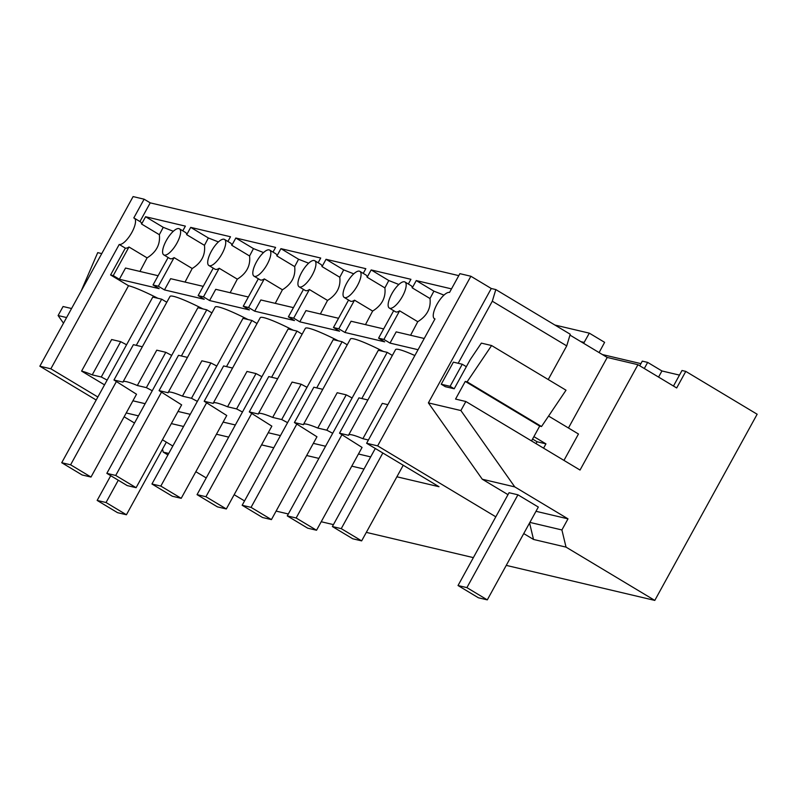 <?xml version="1.0" encoding="UTF-8"?>
<svg xmlns="http://www.w3.org/2000/svg" width="797" height="797" viewBox="0 0 797 797"><rect width="100%" height="100%" fill="white"/><g stroke="black" fill="none" stroke-linecap="round" stroke-linejoin="round"><path stroke-width="1.2" d="M434.933 319.009L434.445 318.71A15.203 5.25 -59 0 1 433.289 316.529A15.203 5.25 -59 0 1 445.912 293.575A15.203 5.25 -59 0 1 449.548 292.429L459.869 273.66L470.878 276.25L491.271 288.494L428.387 402.883L482.275 479.226L507.988 494.658M639.732 365.773L642.282 361.131L647.662 362.396L644.305 368.513M396.886 476.785L439.008 486.718L366.62 443.271L434.983 318.93A15.203 5.25 -59 0 1 434.445 318.71M523.739 533.582L533.522 539.449L529.567 522.971M470.878 276.25L377.639 445.872L495.804 516.815M276.111 511.096L288.335 513.985M321.211 521.736L333.435 524.625M366.321 532.376L473.368 557.621M506.254 565.382L654.795 600.41L566.029 547.121L533.522 539.449M377.639 445.872L366.62 443.271M364 469.034L351.776 466.155M318.89 458.395L306.666 455.515M273.779 447.755L261.555 444.875M228.669 437.115L216.445 434.235M183.559 426.475L171.335 423.596M138.449 415.845L126.225 412.956M97.852 397.006L50.859 368.802L119.221 244.46A15.203 5.25 -59 0 0 122.858 243.314A15.203 5.25 -59 0 0 135.48 220.361A15.203 5.25 -59 0 0 134.324 218.179A15.203 5.25 -59 0 0 133.786 217.96L144.108 199.19L150.225 202.856L139.943 221.546M144.108 199.19L133.099 196.59L39.85 366.202L50.859 368.802M39.85 366.202L96.188 400.024M124.123 416.791L134.504 423.028M162.429 439.795L172.819 446.031M167.918 454.938L163.246 452.128L168.745 453.423M244.549 500.934L234.159 494.698M206.234 477.931L195.853 471.704M458.185 363.283L492.307 301.216L566.727 345.888L570.234 334.242L495.814 289.57L491.271 288.494M569.975 335.099L607.224 357.454L568.45 427.989M654.795 600.41L757.15 414.231L685.789 371.392L676.683 387.96L637.949 364.697L607.224 357.454M458.783 275.632L150.225 202.856M482.275 479.226L514.772 486.897L460.885 410.545L465.856 401.509L455.555 399.078L465.269 381.414L539.689 426.086L531.529 440.93M466.335 366.69L462.26 364.239L453.383 362.147L441.239 384.234L445.314 386.684L454.2 388.777L470.23 359.616L481.358 343.118L491.6 345.539L467.112 381.843L465.269 381.414M495.814 289.57L492.307 301.216M460.885 410.545L428.387 402.883M514.772 486.897L568.002 518.847L535.982 511.295M487.296 599.872L538.324 507.051L517.93 494.807L466.903 587.628L487.296 599.872L478.409 597.78L458.026 585.536L466.903 587.628M458.026 585.536L509.054 492.715L517.93 494.807M568.002 518.847L561.905 529.955L529.885 522.404M566.029 547.121L561.905 529.955M637.949 364.697L580.037 470.051L465.856 401.509M467.112 381.843L541.522 426.525L539.689 426.086M548.226 379.531L566.727 345.888M541.522 426.525L566.019 390.211L491.6 345.539M685.789 371.392L682.003 370.495L673.475 386.027M647.662 362.396L661.938 370.964L658.571 377.081M661.938 370.964L679.472 375.108M640.908 363.631L602.373 354.545M583.633 343.298L589.322 333.156L604.614 342.341L599.105 352.583M414.858 355.542A50.669 5.21 -151.2 0 0 399.177 349.564A50.669 5.21 -151.2 0 0 395.551 349.634L348.628 434.993A50.669 5.21 -151.2 0 0 348.548 435.321L339.512 433.189L362.067 447.426L316.539 530.244L296.145 518L341.853 434.873M418.056 349.714L390.012 343.099L383.905 339.422L378.575 338.167L384.692 341.843L344.912 332.459L338.795 328.792L333.465 327.527L339.582 331.203L299.802 321.819L293.685 318.152L288.355 316.897L294.472 320.563L254.691 311.179L248.574 307.512L243.244 306.257L249.361 309.923L209.581 300.549L203.464 296.873L198.134 295.617L204.251 299.283L164.471 289.909L158.354 286.233L153.024 284.977L159.141 288.653L119.361 279.269L113.244 275.593L110.584 274.965L128.526 285.734L81.593 371.093L104.527 384.861M157.846 298.267A50.669 5.21 -151.2 0 0 128.526 285.734M202.956 308.907A50.669 5.21 -151.2 0 0 173.636 296.374A50.669 5.21 -151.2 0 0 170 296.444L123.077 381.803A50.669 5.21 -151.2 0 0 123.007 382.132L113.971 380L136.526 394.236L90.997 477.054L70.604 464.81L116.302 381.683M248.066 319.547A50.669 5.21 -151.2 0 0 218.747 307.014A50.669 5.21 -151.2 0 0 215.11 307.084L168.187 392.443A50.669 5.21 -151.2 0 0 168.117 392.762L159.081 390.63L181.636 404.866L136.098 487.694L115.714 475.45L161.412 392.323M293.176 330.187A50.669 5.21 -151.2 0 0 263.847 317.654A50.669 5.21 -151.2 0 0 260.22 317.724L213.297 403.083A50.669 5.21 -151.2 0 0 213.227 403.402L204.191 401.27L226.746 415.506L181.208 498.324L160.825 486.09L206.523 402.963M338.287 340.827A50.669 5.21 -151.2 0 0 308.957 328.294A50.669 5.21 -151.2 0 0 305.331 328.364L258.407 413.723A50.669 5.21 -151.2 0 0 258.338 414.041L249.302 411.91L271.847 426.146L226.318 508.964L205.935 496.73L251.633 413.603M383.387 351.467A50.669 5.21 -151.2 0 0 354.067 338.934A50.669 5.21 -151.2 0 0 350.441 338.994L303.518 424.353A50.669 5.21 -151.2 0 0 303.448 424.681L294.412 422.549L316.957 436.786L271.428 519.604L251.045 507.37L296.743 424.233M370.675 456.89L358.451 454.001M325.565 446.25L313.341 443.361M280.454 435.61L268.23 432.731M235.354 424.97L223.13 422.091M190.244 414.33L178.02 411.451M145.134 403.69L132.91 400.811M368.423 440.004L362.884 438.699A50.669 5.21 -151.2 0 0 352.254 434.933A50.669 5.21 -151.2 0 0 348.628 434.993M332.688 433.289L326.81 430.191L317.774 428.059A50.669 5.21 -151.2 0 0 307.144 424.293A50.669 5.21 -151.2 0 0 303.518 424.353M287.578 422.649L281.7 419.551L272.664 417.419A50.669 5.21 -151.2 0 0 262.034 413.653A50.669 5.21 -151.2 0 0 258.407 413.723M242.477 412.019L236.589 408.911L227.553 406.779A50.669 5.21 -151.2 0 0 216.923 403.013A50.669 5.21 -151.2 0 0 213.297 403.083M197.367 401.379L191.479 398.281L182.443 396.149A50.669 5.21 -151.2 0 0 171.813 392.373A50.669 5.21 -151.2 0 0 168.187 392.443M152.257 390.739L146.369 387.641L137.333 385.509A50.669 5.21 -151.2 0 0 126.703 381.733A50.669 5.21 -151.2 0 0 123.077 381.803M107.147 380.099L101.269 377.001L92.233 374.869A50.669 5.21 -151.2 0 0 81.593 371.093M589.322 333.156L554.911 325.037M451.5 288.883L416.253 280.574L412.248 287.866A15.203 5.25 -59 0 0 411.103 285.675L404.986 282.008A15.203 5.25 -59 0 0 404.438 281.789A15.203 5.25 -59 0 0 400.801 282.935A15.203 5.25 -59 0 0 388.179 305.889A15.203 5.25 -59 0 0 389.334 308.07A15.203 5.25 -59 0 0 389.872 308.29A15.203 5.25 -59 0 0 393.509 307.144A15.203 5.25 -59 0 0 406.131 284.19A15.203 5.25 -59 0 0 404.986 282.008M182.792 230.831L185.382 226.119L145.602 216.734L141.587 224.037A15.203 5.25 -59 0 0 140.441 221.845L134.324 218.179M227.902 241.471L230.492 236.759L190.712 227.374L186.697 234.677A15.203 5.25 -59 0 0 185.552 232.485L179.435 228.819A15.203 5.25 -59 0 0 178.897 228.6A15.203 5.25 -59 0 0 175.26 229.745A15.203 5.25 -59 0 0 162.638 252.699A15.203 5.25 -59 0 0 163.784 254.881A15.203 5.25 -59 0 0 164.321 255.1A15.203 5.25 -59 0 0 167.968 253.954A15.203 5.25 -59 0 0 180.58 231A15.203 5.25 -59 0 0 179.435 228.819M273.012 252.111L275.603 247.399L235.822 238.014L231.807 245.307A15.203 5.25 -59 0 0 230.662 243.125L224.545 239.449A15.203 5.25 -59 0 0 224.007 239.239A15.203 5.25 -59 0 0 220.361 240.385A15.203 5.25 -59 0 0 207.748 263.339A15.203 5.25 -59 0 0 208.894 265.521A15.203 5.25 -59 0 0 209.432 265.74A15.203 5.25 -59 0 0 213.078 264.594A15.203 5.25 -59 0 0 225.69 241.64A15.203 5.25 -59 0 0 224.545 239.449M318.123 262.751L320.713 258.039L280.933 248.654L276.918 255.947A15.203 5.25 -59 0 0 275.772 253.765L269.655 250.089A15.203 5.25 -59 0 0 269.117 249.879A15.203 5.25 -59 0 0 265.471 251.025A15.203 5.25 -59 0 0 252.858 273.969A15.203 5.25 -59 0 0 254.004 276.16A15.203 5.25 -59 0 0 254.542 276.38A15.203 5.25 -59 0 0 258.188 275.234A15.203 5.25 -59 0 0 270.801 252.28A15.203 5.25 -59 0 0 269.655 250.089M363.233 273.381L365.823 268.679L326.043 259.294L322.028 266.587A15.203 5.25 -59 0 0 320.882 264.405L314.765 260.729A15.203 5.25 -59 0 0 314.227 260.509A15.203 5.25 -59 0 0 310.581 261.665A15.203 5.25 -59 0 0 297.968 284.609A15.203 5.25 -59 0 0 299.114 286.8A15.203 5.25 -59 0 0 299.652 287.02A15.203 5.25 -59 0 0 303.298 285.864A15.203 5.25 -59 0 0 315.911 262.92A15.203 5.25 -59 0 0 314.765 260.729M408.343 284.021L410.933 279.309L371.153 269.934L367.138 277.226A15.203 5.25 -59 0 0 365.992 275.045L359.875 271.369A15.203 5.25 -59 0 0 359.337 271.149A15.203 5.25 -59 0 0 355.691 272.295A15.203 5.25 -59 0 0 343.079 295.249A15.203 5.25 -59 0 0 344.224 297.44A15.203 5.25 -59 0 0 344.762 297.65A15.203 5.25 -59 0 0 348.399 296.504A15.203 5.25 -59 0 0 361.021 273.55A15.203 5.25 -59 0 0 359.875 271.369M387.85 404.667L382.311 403.362L362.884 438.699M424.233 338.486L396.189 331.871L390.012 343.099M389.334 308.07L395.451 311.747A15.203 5.25 -59 0 0 395.989 311.966A15.203 5.25 -59 0 0 399.626 310.82L383.905 339.422M410.585 335.268L417.758 321.699C427.003 315.941 431.087 308.22 430.001 298.526L433.897 291.154L416.253 280.574M399.626 310.82L417.758 321.699M393.678 310.691L378.575 338.167M412.248 287.866L430.001 298.526M433.897 291.154L443.969 295.119M352.115 397.952L346.237 394.854L337.201 392.722L317.774 428.059M383.656 328.922L351.078 321.231L344.912 332.459M344.224 297.44L350.341 301.107A15.203 5.25 -59 0 0 350.879 301.326A15.203 5.25 -59 0 0 354.516 300.18L338.795 328.792M365.474 324.628L372.647 311.059C381.893 305.301 385.977 297.58 384.891 287.886L388.787 280.524L371.153 269.934M354.516 300.18L372.647 311.059M348.568 300.051L333.465 327.527M339.512 433.189L358.939 397.852L367.885 399.964M326.81 430.191L346.237 394.854M367.138 277.226L384.891 287.886M388.787 280.524L398.859 284.489M307.004 387.312L301.127 384.214L292.091 382.082L272.664 417.419M338.546 318.282L305.968 310.601L299.802 321.819M299.114 286.8L305.231 290.467A15.203 5.25 -59 0 0 305.769 290.686A15.203 5.25 -59 0 0 309.405 289.54L293.685 318.152M320.364 313.988L327.537 300.419C336.792 294.661 340.867 286.94 339.781 277.246L343.676 269.884L326.043 259.294M309.405 289.54L327.537 300.419M303.468 289.411L288.355 316.897M294.412 422.549L313.839 387.212L322.775 389.325M281.7 419.551L301.127 384.214M322.028 266.587L339.781 277.246M343.676 269.884L353.748 273.849M261.894 376.682L256.016 373.574L246.98 371.452L227.553 406.779M293.435 307.642L260.858 299.961L254.691 311.179M254.004 276.16L260.121 279.827A15.203 5.25 -59 0 0 260.659 280.046A15.203 5.25 -59 0 0 264.305 278.9L248.574 307.512M275.254 303.358L282.427 289.779C291.682 284.031 295.757 276.3 294.681 266.606L298.566 259.244L280.933 248.654M264.305 278.9L282.427 289.779M258.358 278.771L243.244 306.257M249.302 411.91L268.728 376.573L277.665 378.685M236.589 408.911L256.016 373.574M276.918 255.947L294.671 266.606M298.566 259.244L308.638 263.209M216.794 366.042L210.906 362.944L201.87 360.812L182.443 396.149M248.335 297.002L215.748 289.321L209.581 300.549M208.894 265.521L215.011 269.197A15.203 5.25 -59 0 0 215.549 269.406A15.203 5.25 -59 0 0 219.195 268.26L203.464 296.873M230.144 292.718L237.317 279.149C246.572 273.391 250.656 265.66 249.571 255.976L253.456 248.604L235.822 238.014M219.195 268.26L237.317 279.149M213.247 268.131L198.134 295.617M204.191 401.27L223.618 365.933L232.555 368.045M191.479 398.281L210.906 362.944M231.807 245.307L249.571 255.976M253.456 248.604L263.528 252.569M171.684 355.402L165.796 352.304L156.76 350.172L137.333 385.509M203.225 286.362L170.638 278.681L164.471 289.909M163.784 254.881L169.9 258.557A15.203 5.25 -59 0 0 170.438 258.776A15.203 5.25 -59 0 0 174.085 257.62L158.354 286.233M185.034 282.078L192.207 268.509C201.462 262.751 205.546 255.03 204.46 245.337L208.356 237.964L190.712 227.374M174.085 257.62L192.207 268.509M168.137 257.491L153.024 284.977M159.081 390.63L178.508 355.303L187.444 357.405M146.369 387.641L165.796 352.304M186.697 234.677L204.46 245.337M208.356 237.964L218.428 241.929M126.574 344.762L120.686 341.664L111.65 339.532L92.233 374.869M158.115 275.722L125.537 268.041L119.361 279.269M110.584 274.965L125.338 248.136A15.203 5.25 -59 0 0 128.975 246.99L113.244 275.593M139.933 271.438L147.096 257.869C156.351 252.111 160.436 244.39 159.35 234.697L163.246 227.324L145.602 216.734M128.975 246.99L147.096 257.869M113.971 380L133.398 344.663L142.334 346.765M101.269 377.001L120.686 341.664M141.587 224.037L159.35 234.697M163.246 227.324L173.318 231.289M125.338 248.136L119.221 244.46M63.491 323.193L58.101 315.552L66.599 317.555M81.244 290.845L97.712 252.639L101.757 253.595M58.101 315.552L63.073 306.516L71.561 308.519M163.246 452.128L162.518 449.11M382.839 453.005L341.255 528.64L361.649 540.884L403.232 465.249M361.649 540.884L352.772 538.792L332.379 526.548L341.255 528.64M375.297 448.482L332.379 526.548M316.539 530.244L307.662 528.152L287.269 515.908L378.336 350.272L387.212 352.364L361.828 398.53M392.353 355.452L387.212 352.364M287.269 515.908L296.145 518M271.428 519.604L262.552 517.512L242.158 505.268L333.226 339.632L342.102 341.724L316.718 387.89M347.243 344.812L342.102 341.724M242.158 505.268L251.045 507.37M226.318 508.964L217.442 506.872L197.048 494.638L288.115 328.992L296.992 331.084L271.608 377.26M302.133 334.172L296.992 331.084M197.048 494.638L205.935 496.73M181.208 498.324L172.331 496.232L151.948 483.998L243.005 318.352L251.882 320.454L226.507 366.62M257.023 323.532L251.882 320.454M151.948 483.998L160.825 486.09M136.098 487.694L127.221 485.592L106.838 473.358L197.895 307.722L206.772 309.814L181.397 355.98M211.912 312.902L206.772 309.814M106.838 473.358L115.714 475.45M90.997 477.054L82.111 474.962L61.728 462.718L152.785 297.082L161.661 299.174L136.287 345.34M166.812 302.262L161.661 299.174M61.728 462.718L70.604 464.81M533.89 436.617L545.945 443.859L537.068 441.757L536.032 443.64M545.945 443.859L543.574 448.163M537.068 441.757L532.555 439.057M548.575 416.064L578.473 434.006L563.967 460.407M441.239 384.234L450.116 386.326L454.2 388.777M450.116 386.326L462.26 364.239M106.031 502.518L126.424 514.762L117.538 512.67L97.154 500.426L106.031 502.518L118.285 480.232M110.743 475.699L97.154 500.426M166.344 442.146L126.424 514.762M584.221 342.431L580.893 341.644"/></g></svg>
